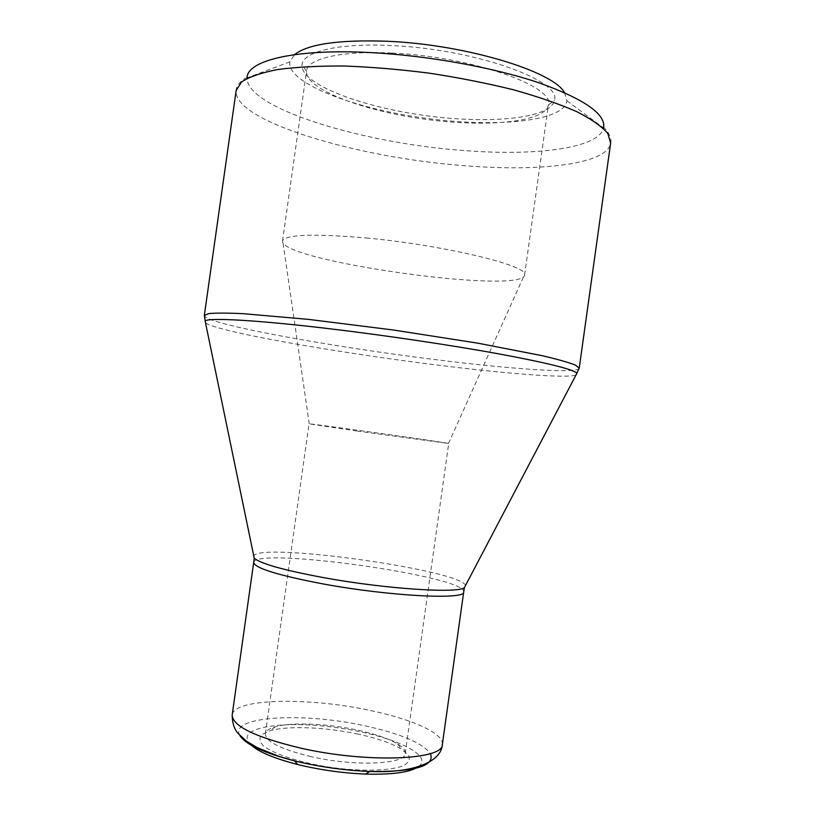 <?xml version="1.0" encoding="UTF-8"?>
<svg xmlns="http://www.w3.org/2000/svg" width="815" height="815" viewBox="0 0 815 815"><rect width="100%" height="100%" fill="white"/><g stroke="black" fill="none" stroke-linecap="round" stroke-linejoin="round"><path stroke-width="0.61" stroke-dasharray="4.08 3.06" d="M391.475 45.579C338.398 42.777 302.579 51.742 301.988 64.925C300.49 83.813 359.7 106.48 423.606 115.323C487.472 124.44 550.645 118.97 554.414 100.398C562.432 80.797 474.442 48.981 391.475 45.579M564.469 92.604L566.955 100.836C564.082 121.863 493.788 128.006 423.24 117.931C352.651 108.171 286.778 82.886 289.814 61.889L294.47 54.656M418.38 766.742C434.894 754.772 390.232 734.916 337.542 727.744C284.904 720.103 236.503 726.888 249.084 742.944M358.223 734.142C326.214 727.153 287.98 725.493 270.142 730.719L261.819 734.559C258.976 737.789 259.445 741.477 263.214 745.613C273.463 754.099 300.725 762.972 331.939 767.577C363.215 771.754 391.872 770.735 404.057 765.407C408.824 762.473 410.291 759.05 408.447 755.169L401.51 749.179C391.699 743.311 377.274 738.298 358.223 734.142M311.167 756.656C280.951 749.321 265.68 741.691 265.374 733.755C265.894 730.821 269.184 728.488 275.266 726.766C291.76 721.988 327.477 723.567 357.357 730.067C375.145 733.928 388.582 738.563 397.669 743.973C403.038 747.294 405.564 750.452 405.249 753.417C405.809 764.419 354.78 766.783 311.167 756.656M356.97 431.023L448.698 443.472C450.41 443.105 307.5 423.016 309.048 423.841L356.97 431.023M366.312 237.98C442.871 245.02 527.173 265.323 524.585 274.461L524.585 275.052C522.293 295.081 279.199 260.912 282.52 241.036L282.683 240.466C287.175 234.384 315.048 233.559 366.312 237.98M392.331 53.118C471.274 56.5 555.382 86.41 548.383 104.952L548.373 105.033C545.123 122.586 484.579 127.741 423.097 118.959C361.575 110.453 304.8 88.815 306.522 71.048L306.532 70.956C307.418 58.599 341.801 50.357 392.331 53.118M566.955 100.836L603.599 127.924C599.056 148.31 536.413 156.103 466.078 150.683C365.232 143.98 245.845 108.477 247.118 77.822L289.814 61.889M579.231 368.156C578.222 373.83 513.043 369.256 438.765 360.036C333.07 347.2 204.239 323.952 204.321 315.466M247.118 77.822C247.026 76.518 235.841 83.67 236.156 90.506C232.886 121.476 359.66 158.334 466.017 165.802C540.671 171.812 607.481 164.233 610.639 143.134C612.829 136.655 604.047 126.692 603.599 127.924M465.497 585.547C462.258 570.286 261.055 542.006 253.73 555.789M205.553 323.025C219.001 332.082 338.541 352.895 437.818 365.12C505.718 373.616 565.946 378.476 575.961 375.083M442.351 744.452C444.134 733.327 411.412 718.942 369.49 710.323C308.64 697.12 233.864 698.261 232.183 714.918M253.689 562.442C254.84 546.519 466.985 576.337 463.704 591.955M239.793 735.375C228.679 716.008 303.689 712.096 365.018 725.829C400.593 733.663 422.394 742.913 430.412 753.58M405.249 753.417L448.698 443.472M265.374 733.755L309.048 423.841M448.484 443.472L524.585 274.461M309.242 423.902L282.683 240.466M524.585 275.052L548.383 104.952M282.52 241.036L306.532 70.956M275.266 726.766L270.142 730.719M397.669 743.973L401.51 749.179M548.373 105.033L554.414 100.398M306.522 71.048L301.988 64.925"/><path stroke-width="1.22" d="M294.47 54.656C307.968 44.01 338.999 39.548 387.563 41.27C465.457 44.479 553.405 71.404 564.469 92.604M249.084 742.944C255.645 750.656 271.874 757.848 297.781 764.541L303.893 765.988C324.513 770.562 345.081 773.262 365.619 774.077C392.361 774.78 409.945 772.335 418.38 766.742M247.118 77.822C246.833 60.626 295.142 48.493 370.957 52.608C427.865 55.552 493.564 67.482 538.776 82.743C584.406 99.114 606.014 114.171 603.599 127.924M204.321 315.466L208.762 313.592C215.761 312.909 227.181 312.929 243.033 313.673L308.59 319.388L393.431 330.014L477.926 343.186L542.515 355.758C557.959 359.415 568.952 362.543 575.492 365.13L579.231 368.156L610.639 143.134L607.817 133.507C601.908 126.498 591.507 119.194 576.633 111.594C559.243 103.984 538.175 96.72 513.419 89.782C487.013 83.252 459.049 77.72 429.525 73.197C399.91 69.418 371.497 67.024 344.317 66.015C318.604 65.862 296.354 67.034 277.538 69.56C261.146 72.769 249.146 76.916 241.525 82.02L236.156 90.506L204.321 315.466L205.553 323.025M253.73 555.789L254.209 558.092C260.189 563.613 283.426 570.143 323.912 577.692C385.729 589 458.091 593.666 464.407 587.625L465.497 585.547M328.975 328.669C256.847 320.051 209.394 317.524 205.115 320.906L254.209 558.092L253.689 562.442C254.677 568.126 277.905 575.309 323.392 583.978C390.212 596.346 466.19 600.013 463.704 591.955L464.407 587.625L576.969 373.158C572.904 369.246 546.62 362.777 498.108 353.741C450.328 345.051 384.975 335.332 328.975 328.669M575.961 375.083L579.231 368.156M253.689 562.442L232.183 714.918C232.387 726.073 255.095 737.117 300.307 748.038C366.77 763.339 443.778 760.1 442.351 744.452L463.704 591.955M430.412 753.58C435.302 765.998 415.069 771.958 369.694 771.469C346.966 770.542 324.187 767.557 301.346 762.504L294.582 760.904C263.439 752.805 245.172 744.299 239.793 735.375M365.619 774.077L369.694 771.469C411.921 773.445 441.506 762.28 442.351 744.452M297.781 764.541L294.582 760.904L278.944 756.371L257.275 747.64L246.212 740.967L237.98 733.317C234.211 729.14 232.275 722.997 232.183 714.918"/></g></svg>
